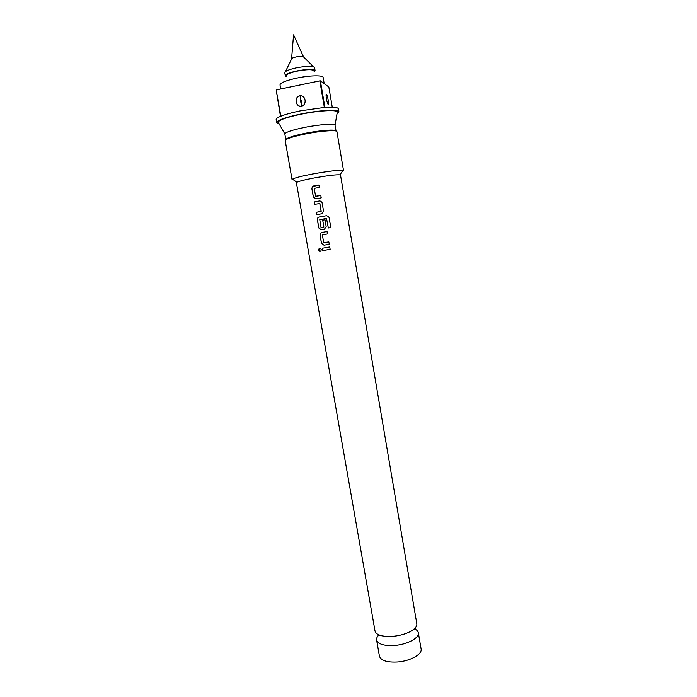 <?xml version="1.0" encoding="UTF-8"?>
<svg xmlns="http://www.w3.org/2000/svg" width="697" height="697" viewBox="0 0 697 697"><rect width="100%" height="100%" fill="white"/><g stroke="black" fill="none" stroke-linecap="round" stroke-linejoin="round"><path stroke-width="1.05" d="M318.564 250.101L319.069 248.698C320.054 248.149 320.794 248.463 321.3 249.631L320.82 250.972C319.81 251.608 319.06 251.312 318.564 250.101L319.696 248.402M378.994 634.889C377.138 636.631 376.336 638.33 376.598 639.977C378.079 644.246 384.186 646.067 394.938 645.431C407.614 644.411 419.62 637.79 418.348 632.771C418.034 631.125 416.71 629.8 414.375 628.772M315.802 196.371L320.794 195.456L321.221 197.843L315.889 198.819L313.406 197.007L311.916 188.643L312.422 186.718L318.912 184.993L319.339 187.388L314.225 188.382L315.584 196.24L320.794 195.448M316.56 214.693L316.15 212.324L321.178 211.322L319.879 203.507L314.669 204.317L314.234 201.938L319.566 200.928L322.11 202.775L323.539 211.139L321.77 213.744L316.499 214.711L316.089 212.324L321.073 211.409M314.73 204.299L314.286 201.938L319.566 200.928M321.23 227.605L323.87 227.065L322.728 220.208L325.011 219.808L326.179 226.63L324.41 229.226L321.3 229.775L318.834 227.945L317.405 219.625L317.858 217.804L319.148 217.011L326.396 215.721L328.426 216.358L329.097 217.56L330.814 227.553L328.331 227.971L326.518 218.422L319.766 219.66L321.047 227.475L323.852 227.065L322.711 220.208L325.011 219.808M323.887 242.756L328.845 241.894L329.263 244.264L324 245.178L321.526 243.34L320.071 235.055L320.498 233.277L321.805 232.467L327.041 231.543L327.451 233.913L322.363 234.967L323.704 242.626L328.845 241.894M322.798 250.58L322.38 248.219L329.725 246.947L330.134 249.317L322.737 250.598L322.328 248.228L329.725 246.947M314.565 71.547L315.079 70.624L314.556 67.565C312.892 65.832 306.828 65.927 296.364 67.844C288.906 69.534 285.047 71.155 284.777 72.706L285.308 75.764L286.101 76.461M315.079 70.624C313.423 68.925 307.368 69.038 296.905 70.955C289.447 72.636 285.578 74.239 285.308 75.764M303.552 56.91C302.925 56.135 300.485 56.135 296.225 56.919C293.176 57.616 291.616 58.304 291.573 58.975M280.725 88.972L280.002 84.895C280.394 82.786 285.997 80.53 296.8 78.108C309.634 75.363 323.173 75.084 323.138 77.445L324.183 83.614M286.537 75.816C286.162 74.396 289.699 72.828 297.149 71.129C307.516 69.264 313.11 69.256 313.938 71.085M393.343 636.274L384.256 636.195C378.706 635.385 375.631 633.651 375.021 631.003L296.399 182.71L296.809 182.292C299.013 181.211 304.737 179.782 313.964 178.014C327.25 175.627 335.919 174.564 339.979 174.834L340.511 175.095L416.823 623.78C417.137 626.481 414.82 629.147 409.862 631.778C405.105 634.131 399.599 635.629 393.343 636.274M299.998 95.785C305.931 94.923 307.22 105.404 301.235 106.179C295.328 107.033 294.003 96.587 299.998 95.785L300.947 100.011C302.184 100.682 302.306 101.518 301.313 102.529C300.076 101.867 299.954 101.03 300.947 100.011M326.492 94.252C327.677 95.35 329.298 105.378 328.113 104.28L327.973 104.106C326.771 102.389 325.368 93.232 326.475 94.234L326.118 94.583M293.759 180.026L292.06 179.599L292.513 179.103C295.049 177.796 301.714 176.106 312.526 174.015C328.104 171.209 338.245 170.007 342.95 170.39L343.551 170.704L342.088 171.68M292.06 179.599L285.204 140.602C285.779 138.86 292.574 136.638 305.582 133.946C321.038 130.844 337.139 129.729 336.93 131.663L343.551 170.704M335.03 125.199C334.36 123.43 319.078 124.493 304.598 127.42C292.548 129.921 285.953 132.073 284.82 133.868L285.805 139.722C286.371 138.023 292.975 135.854 305.608 133.24C320.62 130.226 336.259 129.154 336.059 131.045L335.03 125.199L337.191 112.775M278.617 122.899L278.173 122.114C279.401 119.814 287.138 117.157 301.392 114.134C318.538 110.614 336.616 109.56 337.348 111.895M279.122 123.796L276.683 122.576C277.301 120.172 285.43 117.305 301.06 113.968C319.696 110.135 339.125 109.133 338.908 111.825L337.017 113.794M332.269 107.207L328.836 86.986L320.376 80.852L324.907 107.408C333.427 106.894 337.923 107.355 338.393 108.793L338.908 111.825M276.683 122.576L276.151 119.544C276.029 118.699 277.476 117.636 280.49 116.355L276.204 89.913L280.83 116.225C285.474 114.369 292.043 112.574 300.512 110.832L324.366 107.443L319.827 80.878L320.376 80.852M376.598 639.977L379.438 656.182C380.945 660.625 387.07 662.551 397.804 661.976C410.463 661 422.417 654.204 421.11 648.985L418.348 632.771M321.3 229.775L318.782 227.945L317.344 219.625L317.806 217.812L319.113 217.011L326.396 215.721M324 245.178L321.474 243.349L320.019 235.063L320.446 233.286L321.77 232.467L327.041 231.543M315.889 198.819L313.345 197.007L311.855 188.643L312.369 186.718L313.58 185.977L318.912 185.001M319.827 80.878L276.204 89.913M320.193 251.329L318.642 250.092M326.388 215.73L328.4 216.358L329.097 217.56M329.071 217.569L330.787 227.553M319.583 200.936L321.195 201.32M321.09 211.418L319.775 203.385M301.313 102.529L301.235 106.179M303.552 56.954L313.528 66.764M291.581 58.792L293.568 34.85L303.474 56.736M384.256 636.195L377.887 635.098M339.979 174.834L342.95 170.39M284.82 133.868L278.173 122.114M296.809 182.292L292.513 179.103M409.862 631.778L415.49 628.598M291.59 59.018L285.474 71.608"/></g></svg>
